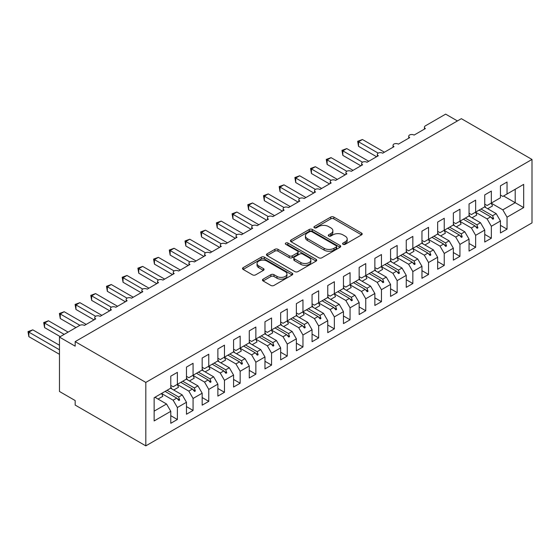 <?xml version="1.0" encoding="UTF-8"?>
<svg xmlns="http://www.w3.org/2000/svg" width="560" height="560" viewBox="0 0 560 560"><rect width="100%" height="100%" fill="white"/><g stroke="black" fill="none" stroke-linecap="round" stroke-linejoin="round"><path stroke-width="0.84" d="M343.035 244.314A1.526 0.882 0 0 0 345.191 244.314L361.564 234.864A2.177 1.26 0 0 0 362.201 233.975A2.177 1.26 0 0 0 361.564 233.086L333.83 217.07A2.177 1.26 0 0 0 330.743 217.07L314.37 226.52A1.526 0.882 0 0 0 313.929 227.143A1.526 0.882 0 0 0 314.37 227.766A1.526 0.882 0 0 0 316.533 227.766L318.647 226.548A6.972 4.025 0 0 1 328.51 226.548L330.82 227.878A6.972 4.025 0 0 1 332.864 230.727A6.972 4.025 0 0 1 330.82 233.576L328.706 234.794A1.526 0.882 0 0 0 328.258 235.417A1.526 0.882 0 0 0 328.706 236.04A1.526 0.882 0 0 0 330.862 236.04L332.983 234.822A6.972 4.025 0 0 1 342.839 234.822L345.156 236.152A6.972 4.025 0 0 1 347.193 239.001A6.972 4.025 0 0 1 345.156 241.85L343.035 243.068A1.526 0.882 0 0 0 342.587 243.691A1.526 0.882 0 0 0 343.035 244.314L343.035 243.068M263.102 279.167A2.177 1.26 0 0 0 262.458 280.056A2.177 1.26 0 0 0 263.102 280.945L270.879 285.439A2.177 1.26 0 0 0 273.966 285.439L292.145 274.939A2.177 1.26 0 0 0 292.782 274.05A2.177 1.26 0 0 0 292.145 273.161L264.411 257.152A2.177 1.26 0 0 0 261.324 257.152L243.145 267.645A2.177 1.26 0 0 0 242.508 268.534A2.177 1.26 0 0 0 243.145 269.423L252.546 274.855A2.177 1.26 0 0 0 255.626 274.855L263.41 270.361A2.177 1.26 0 0 0 264.047 269.472A2.177 1.26 0 0 0 263.41 268.583L258.748 265.888A5.831 3.367 0 0 1 257.04 263.508A5.831 3.367 0 0 1 260.638 260.4A5.831 3.367 0 0 1 266.987 261.128L285.25 271.67A5.831 3.367 0 0 1 286.958 274.05A5.831 3.367 0 0 1 283.36 277.158A5.831 3.367 0 0 1 277.004 276.43L273.966 274.673A2.177 1.26 0 0 0 270.879 274.673L263.102 279.167L263.102 280.945M532 159.453L145.817 382.417L145.817 445.865L532 222.901L532 159.453L461.356 118.671L75.173 341.628L75.173 346.164L59.472 337.099L79.723 325.409A3.332 1.925 180 0 1 84.434 325.409L95.739 318.885A3.332 1.925 0 0 1 94.766 317.52A3.332 1.925 0 0 1 95.585 316.253A3.332 1.925 180 0 1 100.135 316.344L111.44 309.82A3.332 1.925 0 0 1 110.46 308.462A3.332 1.925 0 0 1 111.286 307.195A3.332 1.925 180 0 1 115.829 307.279L127.134 300.755A3.332 1.925 0 0 1 126.161 299.397A3.332 1.925 0 0 1 126.987 298.13A3.332 1.925 180 0 1 131.53 298.214L142.835 291.69A3.332 1.925 0 0 1 141.855 290.332A3.332 1.925 0 0 1 142.681 289.065A3.332 1.925 180 0 1 147.231 289.156L158.529 282.625A3.332 1.925 0 0 1 157.556 281.267A3.332 1.925 0 0 1 158.382 280A3.332 1.925 180 0 1 162.925 280.091L174.23 273.567A3.332 1.925 0 0 1 173.257 272.202A3.332 1.925 0 0 1 174.076 270.942A3.332 1.925 180 0 1 178.626 271.026L189.931 264.502A3.332 1.925 0 0 1 188.951 263.144A3.332 1.925 0 0 1 189.777 261.877A3.332 1.925 180 0 1 194.327 261.961L205.625 255.437A3.332 1.925 0 0 1 204.652 254.079A3.332 1.925 0 0 1 205.478 252.812A3.332 1.925 180 0 1 210.021 252.903L221.326 246.372A3.332 1.925 0 0 1 220.353 245.014A3.332 1.925 0 0 1 221.172 243.747A3.332 1.925 180 0 1 225.722 243.838L237.027 237.314A3.332 1.925 0 0 1 236.047 235.949A3.332 1.925 0 0 1 236.873 234.682A3.332 1.925 180 0 1 241.423 234.773L252.721 228.249A3.332 1.925 0 0 1 251.748 226.891A3.332 1.925 0 0 1 252.574 225.624A3.332 1.925 180 0 1 257.117 225.708L268.422 219.184A3.332 1.925 0 0 1 267.449 217.826A3.332 1.925 0 0 1 268.268 216.559A3.332 1.925 180 0 1 272.818 216.643L284.123 210.119A3.332 1.925 0 0 1 283.143 208.761A3.332 1.925 0 0 1 283.969 207.494A3.332 1.925 180 0 1 288.519 207.585L299.817 201.054A3.332 1.925 0 0 1 298.844 199.696A3.332 1.925 0 0 1 299.67 198.429A3.332 1.925 180 0 1 304.213 198.52L315.518 191.996A3.332 1.925 0 0 1 314.545 190.631A3.332 1.925 0 0 1 315.364 189.371A3.332 1.925 180 0 1 319.914 189.455L331.219 182.931A3.332 1.925 0 0 1 330.239 181.573A3.332 1.925 0 0 1 331.065 180.306A3.332 1.925 180 0 1 335.615 180.39L346.913 173.866A3.332 1.925 0 0 1 345.94 172.508A3.332 1.925 0 0 1 346.766 171.241A3.332 1.925 180 0 1 351.309 171.332L362.614 164.801A3.332 1.925 0 0 1 361.641 163.443A3.332 1.925 0 0 1 362.46 162.176A3.332 1.925 180 0 1 367.01 162.267L378.315 155.743A3.332 1.925 0 0 1 377.335 154.378A3.332 1.925 0 0 1 378.161 153.111A3.332 1.925 180 0 1 382.704 153.202L394.009 146.678A3.332 1.925 0 0 1 393.036 145.32A3.332 1.925 0 0 1 393.855 144.053A3.332 1.925 180 0 1 398.405 144.137L409.71 137.613A3.332 1.925 0 0 1 408.73 136.255A3.332 1.925 0 0 1 409.556 134.988A3.332 1.925 180 0 1 414.106 135.072L425.404 128.548A3.332 1.925 0 0 1 424.431 127.19A3.332 1.925 0 0 1 425.404 125.832L445.655 114.135L457.429 120.939M145.817 382.417L75.173 341.628M318.801 257.775A2.177 1.26 0 0 0 321.888 257.775L340.067 247.275A2.177 1.26 0 0 0 340.704 246.386A2.177 1.26 0 0 0 340.067 245.497L312.333 229.481A2.177 1.26 0 0 0 309.246 229.481L291.067 239.981A2.177 1.26 0 0 0 290.43 240.87A2.177 1.26 0 0 0 291.067 241.759L318.801 257.775M286.363 244.643A1.526 0.882 0 0 1 287.91 244.86L287.91 243.047L316.106 259.329A2.177 1.26 0 0 1 316.743 260.218A2.177 1.26 0 0 1 316.106 261.107L297.927 271.607A2.177 1.26 0 0 1 294.84 271.607L267.106 255.591L274.89 251.132L274.89 249.319L267.106 253.813A2.177 1.26 0 0 0 266.469 254.702A2.177 1.26 0 0 0 267.106 255.591L267.106 253.813M274.89 251.132A2.177 1.26 0 0 1 277.97 251.132L277.97 249.319A2.177 1.26 0 0 0 274.89 249.319M277.97 249.319L289.219 255.815A2.177 1.26 0 0 0 292.299 255.815L297.458 252.833A2.177 1.26 0 0 0 298.102 251.944A2.177 1.26 0 0 0 297.458 251.055L285.747 244.293A1.526 0.882 0 0 1 285.306 243.67A1.526 0.882 0 0 1 286.244 242.858A1.526 0.882 0 0 1 287.91 243.047M170.779 385.406L173.131 386.764L177.373 384.321L177.373 372.358L170.779 376.166L170.779 388.129L154.14 397.733L154.14 420.938L170.779 411.327L166.537 403.991L154.924 397.278M170.779 415.681L177.373 419.489L177.373 407.526L186.473 402.269L182.238 394.926L170.618 388.22M161.546 393.491L173.131 400.183L177.373 407.526M186.473 376.341L188.832 377.706L193.067 375.256L193.067 363.293L186.473 367.101L186.473 379.064L177.373 384.321M186.473 406.616L193.067 410.424L193.067 398.461L202.174 393.204L197.939 385.861L186.319 379.155M177.247 384.433L188.832 391.118L193.067 398.461M202.174 367.283L204.526 368.641L208.768 366.191L208.768 354.228L202.174 358.036L202.174 369.999L193.067 375.256M202.174 397.551L208.768 401.359L208.768 389.396L217.875 384.139L213.633 376.796L202.02 370.09M192.948 375.368L204.526 382.053L208.768 389.396M217.875 358.218L220.227 359.576L224.469 357.133L224.469 345.163L217.875 348.971L217.875 360.934L208.768 366.191M217.875 388.493L224.469 392.294L224.469 380.331L233.569 375.074L229.334 367.731L217.714 361.025M208.642 366.303L220.227 372.988L224.469 380.331M233.569 349.153L235.928 350.511L240.163 348.068L240.163 336.105L233.569 339.906L233.569 351.876L224.469 357.133M233.569 379.428L240.163 383.236L240.163 371.266L249.27 366.009L245.028 358.673L233.415 351.967M224.343 357.238L235.928 363.93L240.163 371.266M249.27 340.088L251.622 341.453L255.864 339.003L255.864 327.04L249.27 330.848L249.27 342.811L240.163 348.068M249.27 370.363L255.864 374.171L255.864 362.208L264.971 356.951L260.729 349.608L249.116 342.902M240.044 348.18L251.622 354.865L255.864 362.208M264.971 331.03L267.323 332.388L271.565 329.938L271.565 317.975L264.971 321.783L264.971 333.746L255.864 339.003M264.971 361.298L271.565 365.106L271.565 353.143L280.665 347.886L276.43 340.543L264.81 333.837M255.738 339.115L267.323 345.8L271.565 353.143M280.665 321.965L283.024 323.323L287.259 320.873L287.259 308.91L280.665 312.718L280.665 324.681L271.565 329.938M280.665 352.233L287.259 356.041L287.259 344.078L296.366 338.821L292.124 331.478L280.511 324.772M271.439 330.05L283.024 336.735L287.259 344.078M296.366 312.9L298.718 314.258L302.96 311.815L302.96 299.852L296.366 303.653L296.366 315.616L287.259 320.873M296.366 343.175L302.96 346.976L302.96 335.013L312.067 329.756L307.825 322.42L296.205 315.707M287.14 320.985L298.718 327.677L302.96 335.013M312.067 303.835L314.419 305.193L318.654 302.75L318.654 290.787L312.067 294.595L312.067 306.558L302.96 311.815M312.067 334.11L318.654 337.918L318.654 325.955L327.761 320.698L323.526 313.355L311.906 306.649M302.834 311.92L314.419 318.612L318.654 325.955M327.761 294.77L330.12 296.135L334.355 293.685L334.355 281.722L327.761 285.53L327.761 297.493L318.654 302.75M327.761 325.045L334.355 328.853L334.355 316.89L343.462 311.633L339.22 304.29L327.607 297.584M318.535 302.862L330.12 309.547L334.355 316.89M343.462 285.712L345.814 287.07L350.056 284.62L350.056 272.657L343.462 276.465L343.462 288.428L334.355 293.685M343.462 315.98L350.056 319.788L350.056 307.825L359.156 302.568L354.921 295.225L343.301 288.519M334.236 293.797L345.814 300.482L350.056 307.825M359.156 276.647L361.515 278.005L365.75 275.562L365.75 263.592L359.156 267.4L359.156 279.363L350.056 284.62M359.156 306.922L365.75 310.723L365.75 298.76L374.857 293.503L370.622 286.16L359.002 279.454M349.93 284.732L361.515 291.417L365.75 298.76M374.857 267.582L377.216 268.94L381.451 266.497L381.451 254.534L374.857 258.335L374.857 270.305L365.75 275.562M374.857 297.857L381.451 301.665L381.451 289.695L390.558 284.438L386.316 277.102L374.703 270.396M365.631 275.667L377.216 282.359L381.451 289.695M390.558 258.517L392.91 259.882L397.152 257.432L397.152 245.469L390.558 249.277L390.558 261.24L381.451 266.497M390.558 288.792L397.152 292.6L397.152 280.637L406.252 275.38L402.017 268.037L390.397 261.331M381.332 266.609L392.91 273.294L397.152 280.637M406.252 249.459L408.611 250.817L412.846 248.367L412.846 236.404L406.252 240.212L406.252 252.175L397.152 257.432M406.252 279.727L412.846 283.535L412.846 271.572L421.953 266.315L417.718 258.972L406.098 252.266M397.026 257.544L408.611 264.229L412.846 271.572M421.953 240.394L424.305 241.752L428.547 239.302L428.547 227.339L421.953 231.147L421.953 243.11L412.846 248.367M421.953 270.662L428.547 274.47L428.547 262.507L437.654 257.25L433.412 249.907L421.799 243.201M409.206 254.058L413.994 251.293A17.759 10.255 60 0 0 412.713 248.451L424.305 255.164L428.547 262.507M437.654 231.329L440.006 232.687L444.248 230.244L444.248 218.274L437.654 222.082L437.654 234.045L428.547 239.302M437.654 261.604L444.248 265.405L444.248 253.442L453.348 248.185L449.113 240.849L437.493 234.136M428.421 239.414L440.006 246.106L444.248 253.442M453.348 222.264L455.707 223.622L459.942 221.179L459.942 209.216L453.348 213.024L453.348 224.987L444.248 230.244M453.348 252.539L459.942 256.347L459.942 244.384L469.049 239.127L464.807 231.784L453.194 225.078M440.601 235.935L445.389 233.17A17.759 10.255 60 0 0 444.108 230.321L455.707 237.041L459.942 244.384M469.049 213.199L471.401 214.564L475.643 212.114L475.643 200.151L469.049 203.959L469.049 215.922L459.942 221.179M469.049 243.474L475.643 247.282L475.643 235.319L484.75 230.062L480.508 222.719L468.895 216.013M459.823 221.291L471.401 227.976L475.643 235.319M484.75 204.141L487.102 205.499L491.344 203.049L491.344 191.086L484.75 194.894L484.75 206.857L475.643 212.114M484.75 234.409L491.344 238.217L491.344 226.254L500.444 220.997L500.444 232.96L507.038 229.152L507.038 217.189L523.677 207.585L515.2 202.692L515.2 189.273L523.677 184.38L523.677 207.585M475.517 212.226L487.102 218.911L491.344 226.254M500.444 195.076L502.803 196.434L507.038 193.991L507.038 182.021L500.444 185.829L500.444 197.792L491.344 203.049M500.444 225.351L507.038 229.152M491.218 203.161L502.803 209.846L507.038 217.189M59.472 337.099L59.472 391.482L75.173 400.547L75.173 405.076L145.817 445.865M177.373 419.489L170.779 423.297L170.779 411.327M193.067 410.424L186.473 414.232L186.473 402.269M208.768 401.359L202.174 405.167L202.174 393.204M224.469 392.294L217.875 396.102L217.875 384.139M240.163 383.236L233.569 387.037L233.569 375.074M255.864 374.171L249.27 377.979L249.27 366.009M271.565 365.106L264.971 368.914L264.971 356.951M287.259 356.041L280.665 359.849L280.665 347.886M302.96 346.976L296.366 350.784L296.366 338.821M318.654 337.918L312.067 341.719L312.067 329.756M334.355 328.853L327.761 332.661L327.761 320.698M350.056 319.788L343.462 323.596L343.462 311.633M365.75 310.723L359.156 314.531L359.156 302.568M381.451 301.665L374.857 305.466L374.857 293.503M397.152 292.6L390.558 296.408L390.558 284.438M412.846 283.535L406.252 287.343L406.252 275.38M428.547 274.47L421.953 278.278L421.953 266.315M444.248 265.405L437.654 269.213L437.654 257.25M459.942 256.347L453.348 260.148L453.348 248.185M475.643 247.282L469.049 251.09L469.049 239.127M491.344 238.217L484.75 242.025L484.75 230.062M507.038 193.991L523.677 184.38M178.647 383.579L179.648 383.005M167.034 390.292L178.647 396.998L182.238 394.926M173.131 400.183L176.722 398.111L178.864 400.498L179.648 400.043L178.647 396.998M165.102 391.405L176.722 398.111M194.348 374.521L195.342 373.94M182.728 381.227L194.348 387.933L197.939 385.861M188.832 391.118L192.416 389.046L194.558 391.433L195.342 390.985L194.348 387.933M180.803 382.34L192.416 389.046M210.042 365.456L211.043 364.882M198.429 372.162L210.042 378.868L213.633 376.796M204.526 382.053L208.117 379.981L210.259 382.375L211.043 381.92L210.042 378.868M196.504 373.275L208.117 379.981M225.743 356.391L226.744 355.817M214.13 363.097L225.743 369.803L229.334 367.731M220.227 372.988L223.818 370.916L225.96 373.31L226.744 372.855L225.743 369.803M212.198 364.21L223.818 370.916M241.444 347.326L242.438 346.752M229.824 354.039L241.444 360.745L245.028 358.673M235.928 363.93L239.512 361.858L241.654 364.245L242.438 363.79L241.444 360.745M227.899 355.152L239.512 361.858M257.138 338.268L258.139 337.687M245.525 344.974L257.138 351.68L260.729 349.608M251.622 354.865L255.213 352.793L257.355 355.18L258.139 354.725L257.138 351.68M243.593 346.087L255.213 352.793M272.839 329.203L273.84 328.622M261.219 335.909L272.839 342.615L276.43 340.543M267.323 345.8L270.914 343.728L273.056 346.115L273.84 345.667L272.839 342.615M259.294 337.022L270.914 343.728M288.54 320.138L289.534 319.564M276.92 326.844L288.54 333.55L292.124 331.478M283.024 336.735L286.608 334.663L288.75 337.057L289.534 336.602L288.54 333.55M274.995 327.957L286.608 334.663M304.234 311.073L305.235 310.499M292.621 317.779L304.234 324.492L307.825 322.42M298.718 327.677L302.309 325.605L304.451 327.992L305.235 327.537L304.234 324.492M290.689 318.892L302.309 325.605M319.935 302.008L320.936 301.434M308.315 308.721L319.935 315.427L323.526 313.355M314.419 318.612L318.01 316.54L320.152 318.927L320.936 318.472L319.935 315.427M306.39 309.834L318.01 316.54M335.636 292.95L336.63 292.369M324.016 299.656L335.636 306.362L339.22 304.29M330.12 309.547L333.704 307.475L335.846 309.862L336.63 309.414L335.636 306.362M322.091 300.769L333.704 307.475M351.33 283.885L352.331 283.311M339.717 290.591L351.33 297.297L354.921 295.225M345.814 300.482L349.405 298.41L351.547 300.804L352.331 300.349L351.33 297.297M337.785 291.704L349.405 298.41M367.031 274.82L368.032 274.246M355.411 281.526L367.031 288.232L370.622 286.16M361.515 291.417L365.106 289.345L367.241 291.739L368.032 291.284L367.031 288.232M353.486 282.639L365.106 289.345M382.732 265.755L383.726 265.181M371.112 272.468L382.732 279.174L386.316 277.102M377.216 282.359L380.8 280.287L382.942 282.674L383.726 282.219L382.732 279.174M369.187 273.581L380.8 280.287M398.426 256.697L399.427 256.116M386.813 263.403L398.426 270.109L402.017 268.037M392.91 273.294L396.501 271.222L398.643 273.609L399.427 273.154L398.426 270.109M384.881 264.516L396.501 271.222M414.127 247.632L415.128 247.051M402.507 254.338L414.127 261.044L417.718 258.972M408.611 264.229L412.195 262.157L414.337 264.544L415.128 264.096L414.127 261.044M400.582 255.451L412.195 262.157M429.828 238.567L430.822 237.993M418.208 245.273L429.828 251.979L433.412 249.907M424.305 255.164L427.896 253.092L430.038 255.486L430.822 255.031L429.828 251.979M416.283 246.386L427.896 253.092M445.522 229.502L446.523 228.928M433.909 236.208L445.522 242.921L449.113 240.849M440.006 246.106L443.597 244.034L445.739 246.421L446.523 245.966L445.522 242.921M431.977 237.321L443.597 244.034M461.223 220.437L462.217 219.863M449.603 227.15L461.223 233.856L464.807 231.784M455.707 237.041L459.291 234.969L461.433 237.356L462.217 236.901L461.223 233.856M447.678 228.263L459.291 234.969M476.917 211.379L477.918 210.798M465.304 218.085L476.917 224.791L480.508 222.719M471.401 227.976L474.992 225.904L477.134 228.291L477.918 227.843L476.917 224.791M463.372 219.198L474.992 225.904M492.618 202.314L493.619 201.74M481.005 209.02L492.618 215.726L496.209 213.654L484.589 206.948M487.102 218.911L490.693 216.839L492.835 219.233L493.619 218.778L492.618 215.726M479.073 210.133L490.693 216.839M496.209 213.654L500.444 220.997M502.803 209.846L515.2 202.692L503.587 195.979M154.14 411.145L166.537 403.991M491.148 217.35L493.619 218.778M475.447 226.415L477.918 227.843M459.753 235.48L462.217 236.901M444.052 244.545L446.523 245.966M428.358 253.603L430.822 255.031M412.657 262.668L415.128 264.096M396.956 271.733L399.427 273.154M381.262 280.798L383.726 282.219M365.561 289.856L368.032 291.284M349.86 298.921L352.331 300.349M334.166 307.986L336.63 309.414M318.465 317.051L320.936 318.472M302.764 326.116L305.235 327.537M287.07 335.174L289.534 336.602M271.369 344.239L273.84 345.667M255.668 353.304L258.139 354.725M239.974 362.369L242.438 363.79M224.273 371.427L226.744 372.855M208.579 380.492L211.043 381.92M192.878 389.557L195.342 390.985M177.177 398.622L179.648 400.043M343.644 244.531L345.156 243.663A6.972 4.025 0 0 0 347.193 240.814L347.193 239.001M332.864 230.727L332.864 232.54A6.972 4.025 0 0 1 330.82 235.389L329.315 236.257M361.536 234.878L333.83 218.883A2.177 1.26 0 0 0 330.743 218.883L314.986 227.983M340.039 247.289L312.333 231.294A2.177 1.26 0 0 0 309.246 231.294L291.095 241.773M336.217 247.009A1.526 0.882 0 0 0 336.665 246.386A1.526 0.882 0 0 0 336.217 245.763L311.871 231.707A1.526 0.882 0 0 0 309.715 231.707L307.475 232.995A6.972 4.025 0 0 0 305.438 235.844A6.972 4.025 0 0 0 307.475 238.686L324.121 248.297A6.972 4.025 0 0 0 333.984 248.297L336.217 247.009L336.217 248.822A1.526 0.882 0 0 0 336.665 248.199L336.665 246.386M305.438 235.844L305.438 237.657A6.972 4.025 0 0 0 307.475 240.499L307.475 238.686M336.217 248.822L333.984 250.11A6.972 4.025 0 0 1 324.121 250.11L307.475 240.499M277.97 251.132L289.219 257.628A2.177 1.26 0 0 0 292.299 257.628L297.458 254.646A2.177 1.26 0 0 0 298.102 253.757L298.102 251.944M287.91 244.86L316.078 261.121M300.888 262.556A5.831 3.367 0 0 0 307.244 263.284A5.831 3.367 0 0 0 310.842 260.176A5.831 3.367 0 0 0 309.134 257.796L302.701 254.079A2.177 1.26 0 0 0 299.621 254.079L294.455 257.061A2.177 1.26 0 0 0 293.818 257.95A2.177 1.26 0 0 0 294.455 258.839L300.888 262.556L300.888 264.369A5.831 3.367 0 0 0 307.244 265.097A5.831 3.367 0 0 0 310.842 261.989L310.842 260.176M293.818 257.95L293.818 259.763A2.177 1.26 0 0 0 294.455 260.652L294.455 258.839M300.888 264.369L294.455 260.652M286.958 274.05L286.958 275.863A5.831 3.367 0 0 1 283.36 278.971A5.831 3.367 0 0 1 277.004 278.243L273.966 276.486A2.177 1.26 0 0 0 270.879 276.486L263.13 280.966M257.04 263.508L257.04 265.321A5.831 3.367 0 0 0 258.748 267.701L258.748 265.888M263.375 270.375L258.748 267.701M292.117 274.96L264.411 258.965A2.177 1.26 0 0 0 261.324 258.965L243.173 269.444M357.672 141.288L358.533 141.785L358.533 146.314L357.672 141.288L362.453 139.517L358.533 141.785L378.161 153.118M358.533 146.314L376.586 156.737M362.453 139.517L384.433 152.208M484.75 205.66A17.759 10.255 60 0 1 485.751 207.62M491.204 203.133A17.759 10.255 60 0 1 492.485 205.975L487.697 208.74M341.971 150.346L342.832 150.843L342.832 155.379L341.971 150.346L346.759 148.582L342.832 150.843L362.46 162.176M342.832 155.379L360.885 165.802M346.759 148.582L368.732 161.266M469.049 214.725A17.759 10.255 60 0 1 470.05 216.678M475.503 212.191A17.759 10.255 60 0 1 476.784 215.04L471.996 217.805M326.27 159.411L327.131 159.908L327.131 164.444L326.27 159.411L331.058 157.647L327.131 159.908L346.759 171.241M327.131 164.444L345.184 174.867M331.058 157.647L353.038 170.331M453.348 223.79A17.759 10.255 60 0 1 454.349 225.743M459.802 221.256A17.759 10.255 60 0 1 461.09 224.105L456.302 226.87M310.576 168.476L311.437 168.973L311.437 173.502L310.576 168.476L315.357 166.705L311.437 168.973L331.065 180.306M311.437 173.502L329.49 183.925M315.357 166.705L337.337 179.396M437.654 232.855A17.759 10.255 60 0 1 438.655 234.808M294.875 177.541L295.736 178.038L295.736 182.567L294.875 177.541L299.663 175.77L295.736 178.038L315.364 189.371M295.736 182.567L313.789 192.99M299.663 175.77L321.636 188.461M421.953 241.913A17.759 10.255 60 0 1 422.954 243.873M428.407 239.386A17.759 10.255 60 0 1 429.688 242.228L424.9 244.993M279.174 186.599L280.042 187.103L280.042 191.632L279.174 186.599L283.962 184.835L280.042 187.103L299.67 198.429M280.042 191.632L298.095 202.055M283.962 184.835L305.942 197.519M406.252 250.978A17.759 10.255 60 0 1 407.253 252.931M263.48 195.664L264.341 196.161L264.341 200.697L263.48 195.664L268.268 193.9L264.341 196.161L283.969 207.494M264.341 200.697L282.394 211.12M268.268 193.9L290.241 206.584M390.558 260.043A17.759 10.255 60 0 1 391.559 261.996M397.012 257.509A17.759 10.255 60 0 1 398.293 260.358L393.505 263.123M247.779 204.729L248.64 205.226L248.64 209.755L247.779 204.729L252.567 202.958L248.64 205.226L268.268 216.559M248.64 209.755L266.693 220.178M252.567 202.958L274.547 215.649M374.857 269.108A17.759 10.255 60 0 1 375.858 271.061M381.311 266.574A17.759 10.255 60 0 1 382.592 269.423L377.804 272.188M232.078 213.794L232.946 214.291L232.946 218.82L232.078 213.794L236.866 212.023L232.946 214.291L252.574 225.624M232.946 218.82L250.999 229.243M236.866 212.023L258.846 224.714M359.156 278.166A17.759 10.255 60 0 1 360.157 280.126M365.617 275.639A17.759 10.255 60 0 1 366.898 278.488L362.11 281.246M216.384 222.859L217.245 223.356L217.245 227.885L216.384 222.859L221.172 221.088L217.245 223.356L236.873 234.689M217.245 227.885L235.298 238.308M221.172 221.088L243.145 233.779M343.462 287.231A17.759 10.255 60 0 1 344.463 289.191M349.916 284.704A17.759 10.255 60 0 1 351.197 287.546L346.409 290.311M200.683 231.917L201.544 232.414L201.544 236.95L200.683 231.917L205.471 230.153L201.544 232.414L221.172 243.747M201.544 236.95L219.597 247.373M205.471 230.153L227.451 242.837M327.761 296.296A17.759 10.255 60 0 1 328.762 298.249M334.215 293.769A17.759 10.255 60 0 1 335.496 296.611L330.708 299.376M184.982 240.982L185.85 241.479L185.85 246.015L184.982 240.982L189.77 239.218L185.85 241.479L205.478 252.812M185.85 246.015L203.903 256.438M189.77 239.218L211.75 251.902M312.067 305.361A17.759 10.255 60 0 1 313.061 307.314M318.521 302.827A17.759 10.255 60 0 1 319.802 305.676L315.014 308.441M169.288 250.047L170.149 250.544L170.149 255.073L169.288 250.047L174.076 248.276L170.149 250.544L189.777 261.877M170.149 255.073L188.202 265.496M174.076 248.276L196.049 260.967M296.366 314.426A17.759 10.255 60 0 1 297.367 316.379M302.82 311.892A17.759 10.255 60 0 1 304.101 314.741L299.313 317.506M153.587 259.112L154.448 259.609L154.448 264.138L153.587 259.112L158.375 257.341L154.448 259.609L174.076 270.942M154.448 264.138L172.501 274.561M158.375 257.341L180.355 270.032M280.665 323.484A17.759 10.255 60 0 1 281.666 325.444M287.119 320.957A17.759 10.255 60 0 1 288.4 323.799L283.612 326.564M137.893 268.17L138.754 268.674L138.754 273.203L137.893 268.17L142.674 266.406L138.754 268.674L158.382 280M138.754 273.203L156.807 283.626M142.674 266.406L164.654 279.097M264.971 332.549A17.759 10.255 60 0 1 265.972 334.502M271.425 330.022A17.759 10.255 60 0 1 272.706 332.864L267.918 335.629M122.192 277.235L123.053 277.732L123.053 282.268L122.192 277.235L126.98 275.471L123.053 277.732L142.681 289.065M123.053 282.268L141.106 292.691M126.98 275.471L148.953 288.155M249.27 341.614A17.759 10.255 60 0 1 250.271 343.567M255.724 339.08A17.759 10.255 60 0 1 257.005 341.929L252.217 344.694M106.491 286.3L107.352 286.797L107.352 291.333L106.491 286.3L111.279 284.529L107.352 286.797L126.98 298.13M107.352 291.333L125.405 301.749M111.279 284.529L133.259 297.22M233.569 350.679A17.759 10.255 60 0 1 234.57 352.632M240.023 348.145A17.759 10.255 60 0 1 241.311 350.994L236.523 353.759M90.797 295.365L91.658 295.862L91.658 300.391L90.797 295.365L95.578 293.594L91.658 295.862L111.286 307.195M91.658 300.391L109.711 310.814M95.578 293.594L117.558 306.285M217.875 359.737A17.759 10.255 60 0 1 218.876 361.697M224.329 357.21A17.759 10.255 60 0 1 225.61 360.059L220.822 362.817M75.096 304.43L75.957 304.927L75.957 309.456L75.096 304.43L79.884 302.659L75.957 304.927L95.585 316.26M75.957 309.456L94.01 319.879M79.884 302.659L101.857 315.35M202.174 368.802A17.759 10.255 60 0 1 203.175 370.762M208.628 366.275A17.759 10.255 60 0 1 209.909 369.117L205.121 371.882M59.395 313.488L60.263 313.985L60.263 318.521L59.395 313.488L64.183 311.724L60.263 313.985L79.884 325.318M60.263 318.521L75.957 327.586M64.183 311.724L86.163 324.408M186.473 377.867A17.759 10.255 60 0 1 187.474 379.82M192.934 375.34A17.759 10.255 60 0 1 194.215 378.182L189.427 380.947M43.701 322.553L44.562 323.05L44.562 327.586L43.701 322.553L48.489 320.789L44.562 323.05L64.183 334.383M44.562 327.586L60.256 336.644M48.489 320.789L68.11 332.115M170.779 386.932A17.759 10.255 60 0 1 171.78 388.885M177.233 384.398A17.759 10.255 60 0 1 178.514 387.247L173.726 390.012M28 331.618L28.861 332.115L28.861 336.644L28 331.618L32.788 329.847L28.861 332.115L59.472 349.79M28.861 336.644L59.472 354.319M32.788 329.847L59.472 345.254M155.568 396.907A17.759 10.255 60 0 1 156.079 397.95M161.532 393.463A17.759 10.255 60 0 1 162.813 396.312L158.025 399.077M345.156 243.663L345.156 241.85M328.706 236.04L328.706 234.794M330.82 235.389L330.82 233.576M314.37 227.766L314.37 226.52M330.743 218.883L330.743 217.07M333.83 218.883L333.83 217.07M361.564 234.864L361.564 233.086M291.067 241.759L291.067 239.981M309.246 231.294L309.246 229.481M312.333 231.294L312.333 229.481M340.067 247.275L340.067 245.497M324.121 250.11L324.121 248.297M333.984 250.11L333.984 248.297M289.219 257.628L289.219 255.815M292.299 257.628L292.299 255.815M297.458 254.646L297.458 252.833M316.106 261.107L316.106 259.329M270.879 276.486L270.879 274.673M273.966 276.486L273.966 274.673M277.004 278.243L277.004 276.43M263.41 270.361L263.41 268.583M243.145 269.423L243.145 267.645M261.324 258.965L261.324 257.152M264.411 258.965L264.411 257.152M292.145 274.939L292.145 273.161M424.431 129.115L424.431 127.19M408.73 138.173L408.73 136.255M393.036 147.238L393.036 145.32M377.335 156.303L377.335 154.378M361.641 165.368L361.641 163.443M345.94 174.433L345.94 172.508M330.239 183.491L330.239 181.573M314.545 192.556L314.545 190.631M298.844 201.621L298.844 199.696M283.143 210.686L283.143 208.761M267.449 219.744L267.449 217.826M251.748 228.809L251.748 226.891M236.047 237.874L236.047 235.949M220.353 246.939L220.353 245.014M204.652 256.004L204.652 254.079M188.951 265.062L188.951 263.144M173.257 274.127L173.257 272.202M157.556 283.192L157.556 281.267M141.855 292.257L141.855 290.332M126.161 301.315L126.161 299.397M110.46 310.38L110.46 308.462M94.766 319.445L94.766 317.52"/></g></svg>
